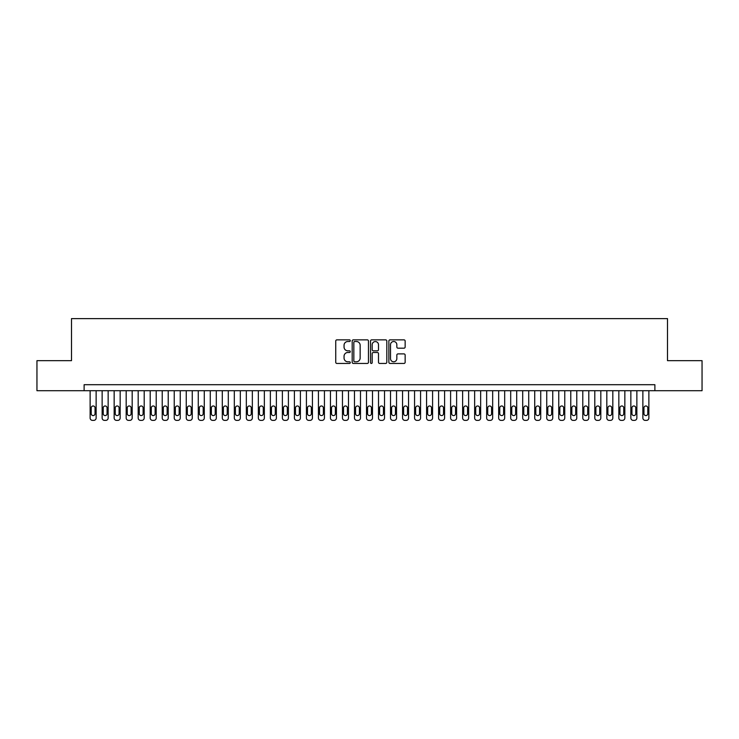 <?xml version="1.0" encoding="UTF-8"?>
<svg xmlns="http://www.w3.org/2000/svg" width="739" height="739" viewBox="0 0 739 739"><rect width="100%" height="100%" fill="white"/><g stroke="black" fill="none" stroke-linecap="round" stroke-linejoin="round"><path stroke-width="1.11" d="M350.277 340.688A0.822 0.822 0 0 0 349.445 339.857L336.919 339.857A1.182 1.182 0 0 0 335.737 341.039L335.737 362.267A1.182 1.182 0 0 0 336.919 363.449L349.445 363.449A0.822 0.822 0 0 0 350.277 362.627A0.822 0.822 0 0 0 349.445 361.796L347.829 361.796A3.778 3.778 0 0 1 344.051 358.027L344.051 356.253A3.778 3.778 0 0 1 347.829 352.485L349.445 352.485A0.822 0.822 0 0 0 350.277 351.653A0.822 0.822 0 0 0 349.445 350.831L347.829 350.831A3.778 3.778 0 0 1 344.051 347.053L344.051 345.289A3.778 3.778 0 0 1 347.829 341.51L349.445 341.51A0.822 0.822 0 0 0 350.277 340.688M403.974 348.18A1.182 1.182 0 0 0 405.148 346.997L405.148 341.039A1.182 1.182 0 0 0 403.974 339.857L390.053 339.857A1.182 1.182 0 0 0 388.871 341.039L388.871 362.267A1.182 1.182 0 0 0 390.053 363.449L403.974 363.449A1.182 1.182 0 0 0 405.148 362.267L405.148 355.08A1.182 1.182 0 0 0 403.974 353.898L398.016 353.898A1.182 1.182 0 0 0 396.834 355.08L396.834 358.646A3.159 3.159 0 0 1 393.684 361.796A3.159 3.159 0 0 1 390.525 358.646L390.525 344.67A3.159 3.159 0 0 1 393.684 341.51A3.159 3.159 0 0 1 396.834 344.67L396.834 346.997A1.182 1.182 0 0 0 398.016 348.18L403.974 348.18M84.117 390.709L36.95 390.709L36.95 360.669L71.498 360.669L71.498 318.611L667.502 318.611L667.502 360.669L702.05 360.669L702.05 390.709L654.883 390.709L654.883 384.705L84.117 384.705L84.117 390.709L654.883 390.709M368.465 341.039A1.182 1.182 0 0 0 367.292 339.857L353.371 339.857A1.182 1.182 0 0 0 352.189 341.039L352.189 362.267A1.182 1.182 0 0 0 353.371 363.449L367.292 363.449A1.182 1.182 0 0 0 368.465 362.267L368.465 341.039M371.708 339.857L385.629 339.857A1.182 1.182 0 0 1 386.811 341.039L386.811 362.267A1.182 1.182 0 0 1 385.629 363.449L379.67 363.449A1.182 1.182 0 0 1 378.497 362.267L378.497 353.658A1.182 1.182 0 0 0 377.315 352.485L373.361 352.485A1.182 1.182 0 0 0 372.179 353.658L372.179 362.627A0.822 0.822 0 0 1 371.357 363.449A0.822 0.822 0 0 1 370.535 362.627L370.535 341.039A1.182 1.182 0 0 1 371.708 339.857M354.665 341.51A0.822 0.822 0 0 0 353.842 342.342L353.842 360.974A0.822 0.822 0 0 0 354.665 361.796L356.383 361.796A3.778 3.778 0 0 0 360.152 358.027L360.152 345.289A3.778 3.778 0 0 0 356.383 341.51L354.665 341.51M378.497 344.725A3.159 3.159 0 0 0 375.338 341.575A3.159 3.159 0 0 0 372.179 344.725L372.179 349.649A1.182 1.182 0 0 0 373.361 350.831L377.315 350.831A1.182 1.182 0 0 0 378.497 349.649L378.497 344.725M96.135 390.709L96.135 417.988A2.402 2.402 90.5 0 1 93.724 420.389L92.523 420.389A2.402 2.402 90.5 0 1 90.121 417.988L90.121 390.709M95.045 413.655L95.045 407.891A1.921 1.921 90.5 0 0 93.123 405.97A1.921 1.921 90.5 0 0 91.202 407.891L91.202 413.655A1.921 1.921 90.5 0 0 93.123 415.586A1.921 1.921 90.5 0 0 95.045 413.655M108.143 390.709L108.143 417.988A2.402 2.402 90.5 0 1 105.742 420.389L104.541 420.389A2.402 2.402 90.5 0 1 102.139 417.988L102.139 390.709M107.063 413.655L107.063 407.891A1.921 1.921 90.5 0 0 105.141 405.97A1.921 1.921 90.5 0 0 103.22 407.891L103.22 413.655A1.921 1.921 90.5 0 0 105.141 415.586A1.921 1.921 90.5 0 0 107.063 413.655M120.161 390.709L120.161 417.988A2.402 2.402 90.5 0 1 117.76 420.389L116.559 420.389A2.402 2.402 90.5 0 1 114.157 417.988L114.157 390.709M119.081 413.655L119.081 407.891A1.921 1.921 90.5 0 0 117.159 405.97A1.921 1.921 90.5 0 0 115.238 407.891L115.238 413.655A1.921 1.921 90.5 0 0 117.159 415.586A1.921 1.921 90.5 0 0 119.081 413.655M132.179 390.709L132.179 417.988A2.402 2.402 90.5 0 1 129.778 420.389L128.577 420.389A2.402 2.402 90.5 0 1 126.175 417.988L126.175 390.709M131.099 413.655L131.099 407.891A1.921 1.921 90.5 0 0 129.177 405.97A1.921 1.921 90.5 0 0 127.256 407.891L127.256 413.655A1.921 1.921 90.5 0 0 129.177 415.586A1.921 1.921 90.5 0 0 131.099 413.655M144.197 390.709L144.197 417.988A2.402 2.402 90.5 0 1 141.796 420.389L140.595 420.389A2.402 2.402 90.5 0 1 138.184 417.988L138.184 390.709M143.117 413.655L143.117 407.891A1.921 1.921 90.5 0 0 141.195 405.97A1.921 1.921 90.5 0 0 139.265 407.891L139.265 413.655A1.921 1.921 90.5 0 0 141.195 415.586A1.921 1.921 90.5 0 0 143.117 413.655M156.215 390.709L156.215 417.988A2.402 2.402 90.5 0 1 153.804 420.389L152.603 420.389A2.402 2.402 90.5 0 1 150.202 417.988L150.202 390.709M155.125 413.655L155.125 407.891A1.921 1.921 90.5 0 0 153.204 405.97A1.921 1.921 90.5 0 0 151.283 407.891L151.283 413.655A1.921 1.921 90.5 0 0 153.204 415.586A1.921 1.921 90.5 0 0 155.125 413.655M168.224 390.709L168.224 417.988A2.402 2.402 90.5 0 1 165.822 420.389L164.621 420.389A2.402 2.402 90.5 0 1 162.22 417.988L162.22 390.709M167.143 413.655L167.143 407.891A1.921 1.921 90.5 0 0 165.222 405.97A1.921 1.921 90.5 0 0 163.301 407.891L163.301 413.655A1.921 1.921 90.5 0 0 165.222 415.586A1.921 1.921 90.5 0 0 167.143 413.655M180.242 390.709L180.242 417.988A2.402 2.402 90.5 0 1 177.84 420.389L176.639 420.389A2.402 2.402 90.5 0 1 174.238 417.988L174.238 390.709M179.161 413.655L179.161 407.891A1.921 1.921 90.5 0 0 177.24 405.97A1.921 1.921 90.5 0 0 175.319 407.891L175.319 413.655A1.921 1.921 90.5 0 0 177.24 415.586A1.921 1.921 90.5 0 0 179.161 413.655M192.26 390.709L192.26 417.988A2.402 2.402 90.5 0 1 189.858 420.389L188.657 420.389A2.402 2.402 90.5 0 1 186.256 417.988L186.256 390.709M191.179 413.655L191.179 407.891A1.921 1.921 90.5 0 0 189.258 405.97A1.921 1.921 90.5 0 0 187.337 407.891L187.337 413.655A1.921 1.921 90.5 0 0 189.258 415.586A1.921 1.921 90.5 0 0 191.179 413.655M204.278 390.709L204.278 417.988A2.402 2.402 90.5 0 1 201.876 420.389L200.675 420.389A2.402 2.402 90.5 0 1 198.264 417.988L198.264 390.709M203.197 413.655L203.197 407.891A1.921 1.921 90.5 0 0 201.276 405.97A1.921 1.921 90.5 0 0 199.345 407.891L199.345 413.655A1.921 1.921 90.5 0 0 201.276 415.586A1.921 1.921 90.5 0 0 203.197 413.655M216.296 390.709L216.296 417.988A2.402 2.402 90.5 0 1 213.885 420.389L212.684 420.389A2.402 2.402 90.5 0 1 210.282 417.988L210.282 390.709M215.215 413.655L215.215 407.891A1.921 1.921 90.5 0 0 213.285 405.97A1.921 1.921 90.5 0 0 211.363 407.891L211.363 413.655A1.921 1.921 90.5 0 0 213.285 415.586A1.921 1.921 90.5 0 0 215.215 413.655M228.305 390.709L228.305 417.988A2.402 2.402 90.5 0 1 225.903 420.389L224.702 420.389A2.402 2.402 90.5 0 1 222.3 417.988L222.3 390.709M227.224 413.655L227.224 407.891A1.921 1.921 90.5 0 0 225.303 405.97A1.921 1.921 90.5 0 0 223.381 407.891L223.381 413.655A1.921 1.921 90.5 0 0 225.303 415.586A1.921 1.921 90.5 0 0 227.224 413.655M240.323 390.709L240.323 417.988A2.402 2.402 90.5 0 1 237.921 420.389L236.72 420.389A2.402 2.402 90.5 0 1 234.318 417.988L234.318 390.709M239.242 413.655L239.242 407.891A1.921 1.921 90.5 0 0 237.321 405.97A1.921 1.921 90.5 0 0 235.399 407.891L235.399 413.655A1.921 1.921 90.5 0 0 237.321 415.586A1.921 1.921 90.5 0 0 239.242 413.655M252.341 390.709L252.341 417.988A2.402 2.402 90.5 0 1 249.939 420.389L248.738 420.389A2.402 2.402 90.5 0 1 246.336 417.988L246.336 390.709M251.26 413.655L251.26 407.891A1.921 1.921 90.5 0 0 249.339 405.97A1.921 1.921 90.5 0 0 247.417 407.891L247.417 413.655A1.921 1.921 90.5 0 0 249.339 415.586A1.921 1.921 90.5 0 0 251.26 413.655M264.359 390.709L264.359 417.988A2.402 2.402 90.5 0 1 261.957 420.389L260.756 420.389A2.402 2.402 90.5 0 1 258.345 417.988L258.345 390.709M263.278 413.655L263.278 407.891A1.921 1.921 90.5 0 0 261.357 405.97A1.921 1.921 90.5 0 0 259.435 407.891L259.435 413.655A1.921 1.921 90.5 0 0 261.357 415.586A1.921 1.921 90.5 0 0 263.278 413.655M276.377 390.709L276.377 417.988A2.402 2.402 90.5 0 1 273.975 420.389L272.765 420.389A2.402 2.402 90.5 0 1 270.363 417.988L270.363 390.709M275.296 413.655L275.296 407.891A1.921 1.921 90.5 0 0 273.365 405.97A1.921 1.921 90.5 0 0 271.444 407.891L271.444 413.655A1.921 1.921 90.5 0 0 273.365 415.586A1.921 1.921 90.5 0 0 275.296 413.655M288.395 390.709L288.395 417.988A2.402 2.402 90.5 0 1 285.984 420.389L284.783 420.389A2.402 2.402 90.5 0 1 282.381 417.988L282.381 390.709M287.305 413.655L287.305 407.891A1.921 1.921 90.5 0 0 285.383 405.97A1.921 1.921 90.5 0 0 283.462 407.891L283.462 413.655A1.921 1.921 90.5 0 0 285.383 415.586A1.921 1.921 90.5 0 0 287.305 413.655M300.403 390.709L300.403 417.988A2.402 2.402 90.5 0 1 298.002 420.389L296.801 420.389A2.402 2.402 90.5 0 1 294.399 417.988L294.399 390.709M299.323 413.655L299.323 407.891A1.921 1.921 90.5 0 0 297.401 405.97A1.921 1.921 90.5 0 0 295.48 407.891L295.48 413.655A1.921 1.921 90.5 0 0 297.401 415.586A1.921 1.921 90.5 0 0 299.323 413.655M312.421 390.709L312.421 417.988A2.402 2.402 90.5 0 1 310.02 420.389L308.819 420.389A2.402 2.402 90.5 0 1 306.417 417.988L306.417 390.709M311.341 413.655L311.341 407.891A1.921 1.921 90.5 0 0 309.419 405.97A1.921 1.921 90.5 0 0 307.498 407.891L307.498 413.655A1.921 1.921 90.5 0 0 309.419 415.586A1.921 1.921 90.5 0 0 311.341 413.655M324.439 390.709L324.439 417.988A2.402 2.402 90.5 0 1 322.038 420.389L320.837 420.389A2.402 2.402 90.5 0 1 318.435 417.988L318.435 390.709M323.359 413.655L323.359 407.891A1.921 1.921 90.5 0 0 321.437 405.97A1.921 1.921 90.5 0 0 319.516 407.891L319.516 413.655A1.921 1.921 90.5 0 0 321.437 415.586A1.921 1.921 90.5 0 0 323.359 413.655M336.457 390.709L336.457 417.988A2.402 2.402 90.5 0 1 334.056 420.389L332.855 420.389A2.402 2.402 90.5 0 1 330.444 417.988L330.444 390.709M335.377 413.655L335.377 407.891A1.921 1.921 90.5 0 0 333.455 405.97A1.921 1.921 90.5 0 0 331.525 407.891L331.525 413.655A1.921 1.921 90.5 0 0 333.455 415.586A1.921 1.921 90.5 0 0 335.377 413.655M348.475 390.709L348.475 417.988A2.402 2.402 90.5 0 1 346.064 420.389L344.864 420.389A2.402 2.402 90.5 0 1 342.462 417.988L342.462 390.709M347.395 413.655L347.395 407.891A1.921 1.921 90.5 0 0 345.464 405.97A1.921 1.921 90.5 0 0 343.543 407.891L343.543 413.655A1.921 1.921 90.5 0 0 345.464 415.586A1.921 1.921 90.5 0 0 347.395 413.655M360.484 390.709L360.484 417.988A2.402 2.402 90.5 0 1 358.082 420.389L356.882 420.389A2.402 2.402 90.5 0 1 354.48 417.988L354.48 390.709M359.403 413.655L359.403 407.891A1.921 1.921 90.5 0 0 357.482 405.97A1.921 1.921 90.5 0 0 355.561 407.891L355.561 413.655A1.921 1.921 90.5 0 0 357.482 415.586A1.921 1.921 90.5 0 0 359.403 413.655M372.502 390.709L372.502 417.988A2.402 2.402 90.5 0 1 370.1 420.389L368.9 420.389A2.402 2.402 90.5 0 1 366.498 417.988L366.498 390.709M371.421 413.655L371.421 407.891A1.921 1.921 90.5 0 0 369.5 405.97A1.921 1.921 90.5 0 0 367.579 407.891L367.579 413.655A1.921 1.921 90.5 0 0 369.5 415.586A1.921 1.921 90.5 0 0 371.421 413.655M384.52 390.709L384.52 417.988A2.402 2.402 90.5 0 1 382.118 420.389L380.918 420.389A2.402 2.402 90.5 0 1 378.516 417.988L378.516 390.709M383.439 413.655L383.439 407.891A1.921 1.921 90.5 0 0 381.518 405.97A1.921 1.921 90.5 0 0 379.597 407.891L379.597 413.655A1.921 1.921 90.5 0 0 381.518 415.586A1.921 1.921 90.5 0 0 383.439 413.655M396.538 390.709L396.538 417.988A2.402 2.402 90.5 0 1 394.136 420.389L392.936 420.389A2.402 2.402 90.5 0 1 390.525 417.988L390.525 390.709M395.457 413.655L395.457 407.891A1.921 1.921 90.5 0 0 393.536 405.97A1.921 1.921 90.5 0 0 391.605 407.891L391.605 413.655A1.921 1.921 90.5 0 0 393.536 415.586A1.921 1.921 90.5 0 0 395.457 413.655M408.556 390.709L408.556 417.988A2.402 2.402 90.5 0 1 406.145 420.389L404.944 420.389A2.402 2.402 90.5 0 1 402.543 417.988L402.543 390.709M407.475 413.655L407.475 407.891A1.921 1.921 90.5 0 0 405.545 405.97A1.921 1.921 90.5 0 0 403.623 407.891L403.623 413.655A1.921 1.921 90.5 0 0 405.545 415.586A1.921 1.921 90.5 0 0 407.475 413.655M420.565 390.709L420.565 417.988A2.402 2.402 90.5 0 1 418.163 420.389L416.962 420.389A2.402 2.402 90.5 0 1 414.561 417.988L414.561 390.709M419.484 413.655L419.484 407.891A1.921 1.921 90.5 0 0 417.563 405.97A1.921 1.921 90.5 0 0 415.641 407.891L415.641 413.655A1.921 1.921 90.5 0 0 417.563 415.586A1.921 1.921 90.5 0 0 419.484 413.655M432.583 390.709L432.583 417.988A2.402 2.402 90.5 0 1 430.181 420.389L428.98 420.389A2.402 2.402 90.5 0 1 426.579 417.988L426.579 390.709M431.502 413.655L431.502 407.891A1.921 1.921 90.5 0 0 429.581 405.97A1.921 1.921 90.5 0 0 427.659 407.891L427.659 413.655A1.921 1.921 90.5 0 0 429.581 415.586A1.921 1.921 90.5 0 0 431.502 413.655M444.601 390.709L444.601 417.988A2.402 2.402 90.5 0 1 442.199 420.389L440.998 420.389A2.402 2.402 90.5 0 1 438.596 417.988L438.596 390.709M443.52 413.655L443.52 407.891A1.921 1.921 90.5 0 0 441.599 405.97A1.921 1.921 90.5 0 0 439.677 407.891L439.677 413.655A1.921 1.921 90.5 0 0 441.599 415.586A1.921 1.921 90.5 0 0 443.52 413.655M456.619 390.709L456.619 417.988A2.402 2.402 90.5 0 1 454.217 420.389L453.016 420.389A2.402 2.402 90.5 0 1 450.605 417.988L450.605 390.709M455.538 413.655L455.538 407.891A1.921 1.921 90.5 0 0 453.617 405.97A1.921 1.921 90.5 0 0 451.695 407.891L451.695 413.655A1.921 1.921 90.5 0 0 453.617 415.586A1.921 1.921 90.5 0 0 455.538 413.655M468.637 390.709L468.637 417.988A2.402 2.402 90.5 0 1 466.235 420.389L465.025 420.389A2.402 2.402 90.5 0 1 462.623 417.988L462.623 390.709M467.556 413.655L467.556 407.891A1.921 1.921 90.5 0 0 465.635 405.97A1.921 1.921 90.5 0 0 463.704 407.891L463.704 413.655A1.921 1.921 90.5 0 0 465.635 415.586A1.921 1.921 90.5 0 0 467.556 413.655M480.655 390.709L480.655 417.988A2.402 2.402 90.5 0 1 478.244 420.389L477.043 420.389A2.402 2.402 90.5 0 1 474.641 417.988L474.641 390.709M479.565 413.655L479.565 407.891A1.921 1.921 90.5 0 0 477.643 405.97A1.921 1.921 90.5 0 0 475.722 407.891L475.722 413.655A1.921 1.921 90.5 0 0 477.643 415.586A1.921 1.921 90.5 0 0 479.565 413.655M492.664 390.709L492.664 417.988A2.402 2.402 90.5 0 1 490.262 420.389L489.061 420.389A2.402 2.402 90.5 0 1 486.659 417.988L486.659 390.709M491.583 413.655L491.583 407.891A1.921 1.921 90.5 0 0 489.661 405.97A1.921 1.921 90.5 0 0 487.74 407.891L487.74 413.655A1.921 1.921 90.5 0 0 489.661 415.586A1.921 1.921 90.5 0 0 491.583 413.655M504.682 390.709L504.682 417.988A2.402 2.402 90.5 0 1 502.28 420.389L501.079 420.389A2.402 2.402 90.5 0 1 498.677 417.988L498.677 390.709M503.601 413.655L503.601 407.891A1.921 1.921 90.5 0 0 501.679 405.97A1.921 1.921 90.5 0 0 499.758 407.891L499.758 413.655A1.921 1.921 90.5 0 0 501.679 415.586A1.921 1.921 90.5 0 0 503.601 413.655M516.7 390.709L516.7 417.988A2.402 2.402 90.5 0 1 514.298 420.389L513.097 420.389A2.402 2.402 90.5 0 1 510.695 417.988L510.695 390.709M515.619 413.655L515.619 407.891A1.921 1.921 90.5 0 0 513.697 405.97A1.921 1.921 90.5 0 0 511.776 407.891L511.776 413.655A1.921 1.921 90.5 0 0 513.697 415.586A1.921 1.921 90.5 0 0 515.619 413.655M528.718 390.709L528.718 417.988A2.402 2.402 90.5 0 1 526.316 420.389L525.115 420.389A2.402 2.402 90.5 0 1 522.704 417.988L522.704 390.709M527.637 413.655L527.637 407.891A1.921 1.921 90.5 0 0 525.715 405.97A1.921 1.921 90.5 0 0 523.785 407.891L523.785 413.655A1.921 1.921 90.5 0 0 525.715 415.586A1.921 1.921 90.5 0 0 527.637 413.655M540.736 390.709L540.736 417.988A2.402 2.402 90.5 0 1 538.325 420.389L537.124 420.389A2.402 2.402 90.5 0 1 534.722 417.988L534.722 390.709M539.655 413.655L539.655 407.891A1.921 1.921 90.5 0 0 537.724 405.97A1.921 1.921 90.5 0 0 535.803 407.891L535.803 413.655A1.921 1.921 90.5 0 0 537.724 415.586A1.921 1.921 90.5 0 0 539.655 413.655M552.744 390.709L552.744 417.988A2.402 2.402 90.5 0 1 550.343 420.389L549.142 420.389A2.402 2.402 90.5 0 1 546.74 417.988L546.74 390.709M551.663 413.655L551.663 407.891A1.921 1.921 90.5 0 0 549.742 405.97A1.921 1.921 90.5 0 0 547.821 407.891L547.821 413.655A1.921 1.921 90.5 0 0 549.742 415.586A1.921 1.921 90.5 0 0 551.663 413.655M564.762 390.709L564.762 417.988A2.402 2.402 90.5 0 1 562.361 420.389L561.16 420.389A2.402 2.402 90.5 0 1 558.758 417.988L558.758 390.709M563.681 413.655L563.681 407.891A1.921 1.921 90.5 0 0 561.76 405.97A1.921 1.921 90.5 0 0 559.839 407.891L559.839 413.655A1.921 1.921 90.5 0 0 561.76 415.586A1.921 1.921 90.5 0 0 563.681 413.655M576.78 390.709L576.78 417.988A2.402 2.402 90.5 0 1 574.379 420.389L573.178 420.389A2.402 2.402 90.5 0 1 570.776 417.988L570.776 390.709M575.699 413.655L575.699 407.891A1.921 1.921 90.5 0 0 573.778 405.97A1.921 1.921 90.5 0 0 571.857 407.891L571.857 413.655A1.921 1.921 90.5 0 0 573.778 415.586A1.921 1.921 90.5 0 0 575.699 413.655M588.798 390.709L588.798 417.988A2.402 2.402 90.5 0 1 586.396 420.389L585.196 420.389A2.402 2.402 90.5 0 1 582.785 417.988L582.785 390.709M587.717 413.655L587.717 407.891A1.921 1.921 90.5 0 0 585.796 405.97A1.921 1.921 90.5 0 0 583.875 407.891L583.875 413.655A1.921 1.921 90.5 0 0 585.796 415.586A1.921 1.921 90.5 0 0 587.717 413.655M600.816 390.709L600.816 417.988A2.402 2.402 90.5 0 1 598.405 420.389L597.204 420.389A2.402 2.402 90.5 0 1 594.803 417.988L594.803 390.709M599.735 413.655L599.735 407.891A1.921 1.921 90.5 0 0 597.805 405.97A1.921 1.921 90.5 0 0 595.883 407.891L595.883 413.655A1.921 1.921 90.5 0 0 597.805 415.586A1.921 1.921 90.5 0 0 599.735 413.655M612.825 390.709L612.825 417.988A2.402 2.402 90.5 0 1 610.423 420.389L609.222 420.389A2.402 2.402 90.5 0 1 606.821 417.988L606.821 390.709M611.744 413.655L611.744 407.891A1.921 1.921 90.5 0 0 609.823 405.97A1.921 1.921 90.5 0 0 607.901 407.891L607.901 413.655A1.921 1.921 90.5 0 0 609.823 415.586A1.921 1.921 90.5 0 0 611.744 413.655M624.843 390.709L624.843 417.988A2.402 2.402 90.5 0 1 622.441 420.389L621.24 420.389A2.402 2.402 90.5 0 1 618.839 417.988L618.839 390.709M623.762 413.655L623.762 407.891A1.921 1.921 90.5 0 0 621.841 405.97A1.921 1.921 90.5 0 0 619.919 407.891L619.919 413.655A1.921 1.921 90.5 0 0 621.841 415.586A1.921 1.921 90.5 0 0 623.762 413.655M636.861 390.709L636.861 417.988A2.402 2.402 90.5 0 1 634.459 420.389L633.258 420.389A2.402 2.402 90.5 0 1 630.857 417.988L630.857 390.709M635.78 413.655L635.78 407.891A1.921 1.921 90.5 0 0 633.859 405.97A1.921 1.921 90.5 0 0 631.937 407.891L631.937 413.655A1.921 1.921 90.5 0 0 633.859 415.586A1.921 1.921 90.5 0 0 635.78 413.655M648.879 390.709L648.879 417.988A2.402 2.402 90.5 0 1 646.477 420.389L645.276 420.389A2.402 2.402 90.5 0 1 642.865 417.988L642.865 390.709M647.798 413.655L647.798 407.891A1.921 1.921 90.5 0 0 645.877 405.97A1.921 1.921 90.5 0 0 643.955 407.891L643.955 413.655A1.921 1.921 90.5 0 0 645.877 415.586A1.921 1.921 90.5 0 0 647.798 413.655"/></g></svg>
